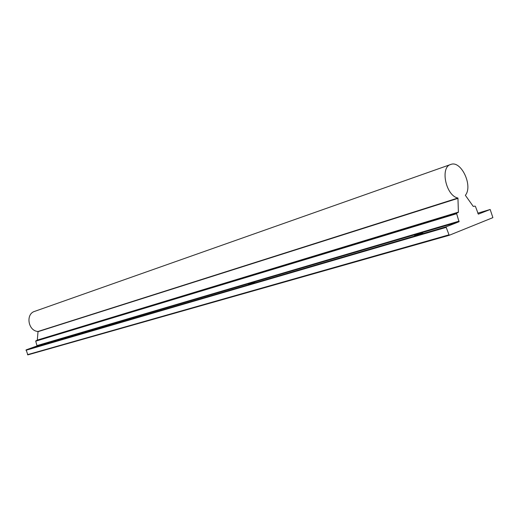 <?xml version="1.0" encoding="UTF-8"?>
<svg xmlns="http://www.w3.org/2000/svg" width="519" height="519" viewBox="0 0 519 519"><rect width="100%" height="100%" fill="white"/><g stroke="black" fill="none" stroke-linecap="round" stroke-linejoin="round"><path stroke-width="0.78" d="M450.531 164.542L34.792 311.322C25.327 313.859 28.084 331.103 38.043 331.459L457.946 198.018L458.394 212.135L456.798 213.075L456.662 213.692L459.023 221.743L446.346 226.738L446.204 227.374L449.195 235.302L492.888 217.636L490.176 209.488L478.356 214.139M38.043 331.459L37.297 340.088L458.394 212.135M37.297 340.088L35.727 341.178L37.063 345.926L26.132 349.877L27.851 354.873L449.182 235.308L27.825 354.879M478.336 214.146L475.462 206.484L475.021 206.095L473.276 206.439L465.355 195.306C473.211 185.977 461.235 160.267 450.888 164.419C439.801 166.917 445.834 195.89 457.946 198.018M490.176 209.488L477.714 213.192L490.157 209.494M422.771 232.921L414.61 235.535L422.771 232.921M254.706 282.297L248.478 284.321L254.706 282.297M135.491 317.317L130.457 318.971L135.491 317.317M46.541 343.455L42.311 344.85L46.541 343.455M37.971 331.485L457.862 198.05M26.132 349.877L446.346 226.738M25.969 350.273L446.204 227.374M37.796 331.738L457.687 198.44M27.481 354.672L448.74 234.906M37.063 345.926L459.023 221.743M37.225 345.537L459.159 221.12M35.727 341.178L456.662 213.692M35.889 340.782L456.798 213.075M37.121 340.347L458.219 212.531"/></g></svg>
